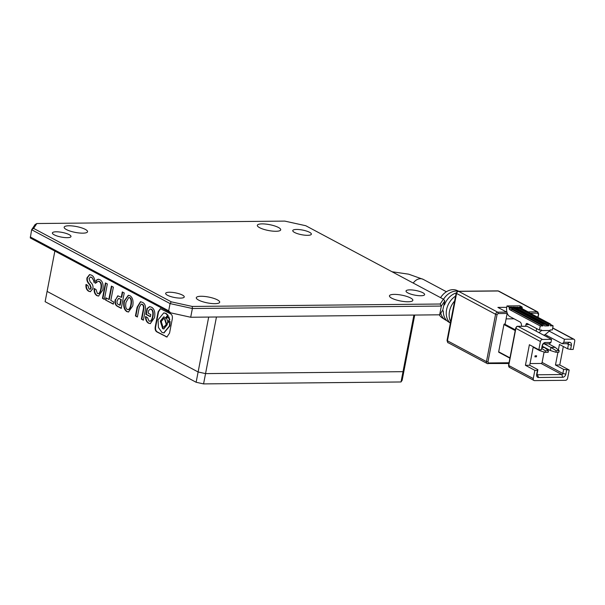 <?xml version="1.0" encoding="UTF-8"?>
<svg xmlns="http://www.w3.org/2000/svg" width="605" height="605" viewBox="0 0 605 605"><rect width="100%" height="100%" fill="white"/><g stroke="black" fill="none" stroke-linecap="round" stroke-linejoin="round"><path stroke-width="0.91" d="M294.552 232.456A9.476 2.375 -169.1 0 1 292.76 230.588A9.476 2.375 -169.1 0 1 299.384 229.59A9.476 2.375 -169.1 0 1 309.579 232.305A9.476 2.375 -169.1 0 1 311.363 234.173A9.476 2.375 -169.1 0 1 304.746 235.179A9.476 2.375 -169.1 0 1 294.552 232.456M407.815 292.88A9.476 2.375 -169.1 0 1 406.023 291.02A9.476 2.375 -169.1 0 1 412.64 290.014A9.476 2.375 -169.1 0 1 422.834 292.737A9.476 2.375 -169.1 0 1 424.627 294.597A9.476 2.375 -169.1 0 1 418.01 295.603A9.476 2.375 -169.1 0 1 407.815 292.88M54.178 234.808A9.476 2.375 -169.1 0 1 52.385 232.948A9.476 2.375 -169.1 0 1 59.01 231.942A9.476 2.375 -169.1 0 1 69.204 234.664A9.476 2.375 -169.1 0 1 70.989 236.532A9.476 2.375 -169.1 0 1 64.372 237.531A9.476 2.375 -169.1 0 1 54.178 234.808M167.441 295.24A9.476 2.375 -169.1 0 1 165.649 293.372A9.476 2.375 -169.1 0 1 172.266 292.374A9.476 2.375 -169.1 0 1 182.46 295.089A9.476 2.375 -169.1 0 1 184.253 296.957A9.476 2.375 -169.1 0 1 177.636 297.962A9.476 2.375 -169.1 0 1 167.441 295.24M66.414 229.56A11.911 2.98 -169.1 0 1 64.417 228.055A11.911 2.98 -169.1 0 1 71.05 225.839A11.911 2.98 -169.1 0 1 85.305 229.378A11.911 2.98 -169.1 0 1 87.007 232.403A11.911 2.98 -169.1 0 1 77.742 232.804A11.911 2.98 -169.1 0 1 66.414 229.56M198.553 300.065A11.911 2.98 -169.1 0 1 196.557 298.552A11.911 2.98 -169.1 0 1 203.189 296.337A11.911 2.98 -169.1 0 1 217.437 299.876A11.911 2.98 -169.1 0 1 219.146 302.901A11.911 2.98 -169.1 0 1 209.874 303.302A11.911 2.98 -169.1 0 1 198.553 300.065M259.575 227.669A11.911 2.98 -169.1 0 1 257.579 226.157A11.911 2.98 -169.1 0 1 264.211 223.948A11.911 2.98 -169.1 0 1 278.459 227.488A11.911 2.98 -169.1 0 1 280.168 230.513A11.911 2.98 -169.1 0 1 270.896 230.913A11.911 2.98 -169.1 0 1 259.575 227.669M391.715 298.167A11.911 2.98 -169.1 0 1 389.711 296.662A11.911 2.98 -169.1 0 1 396.351 294.446A11.911 2.98 -169.1 0 1 410.598 297.985A11.911 2.98 -169.1 0 1 412.308 301.01A11.911 2.98 -169.1 0 1 403.036 301.411A11.911 2.98 -169.1 0 1 391.715 298.167M170.618 312.83L168.682 310.796L170.065 303.589L171.26 301.827L192.269 306.448L192.382 308.505L441.34 306.062L444.781 300.897L442.754 310.161L439.661 314.812L190.696 317.247L170.618 312.83L30.295 237.969L31.634 229.734L33.615 228.387L36.852 223.525L35.075 224.576L31.634 229.734L170.065 303.589L192.382 308.505L190.696 317.247M168.682 310.796L30.25 236.941M192.269 306.448L440.16 304.02L441.34 306.062L439.661 314.812M444.781 300.897L443.397 299.157L305.752 225.718L284.743 221.097L36.852 223.525M440.16 304.02L443.397 299.157M171.26 301.827L33.615 228.387M456.17 292.986A16.176 12.168 118.1 0 0 444.516 304.882L444.062 304.625M443.51 299.293A15.889 11.956 -61.9 0 1 458.371 291.27M458.847 291.262L456.904 290.415A15.609 11.745 118.1 0 0 440.591 297.66M450.377 323.047A16.456 12.38 -61.9 0 1 446.581 309.654A16.456 12.38 -61.9 0 1 455.557 296.14M454.62 301.025A16.743 12.599 118.1 0 0 449.5 311.341A16.743 12.599 118.1 0 0 450.657 321.588M515.354 329.831L504.464 324.023A0.544 0.408 118.1 0 0 503.935 324.545L515.218 330.564M504.464 324.023L505.107 324.015L507.141 313.466A1.081 0.658 -90.6 0 0 506.71 312.104L497.696 312.188L458.681 291.376A2.163 1.626 118.1 0 0 456.571 293.448L495.578 314.267L486.465 361.616L447.45 340.796L456.571 293.448A2.163 0.544 -169.1 0 1 456.162 293.024L447.042 340.373A2.163 0.544 10.9 0 0 447.45 340.796A2.163 1.626 118.1 0 0 448.146 342.695C447.934 343.141 447.564 342.362 447.042 340.373M509.962 357.835L498.679 351.815A0.544 0.408 118.1 0 0 499.012 352.329M498.679 351.815L503.935 324.545M506.718 307.317L497.9 307.401L506.71 312.104M537.701 317.156L538.707 314.055L537.807 311.953L498.792 291.134A2.163 1.626 118.1 0 0 498.172 290.99A2.163 1.316 -90.6 0 0 497.756 290.884L458.265 291.27A2.163 1.316 89.4 0 1 458.681 291.376L498.172 290.99L537.187 311.802L528.173 311.893L522.145 308.679M514.061 318.805L506.098 318.88M439.26 314.812A15.609 11.745 118.1 0 0 442.24 317.905L445.235 319.833A15.889 11.956 -61.9 0 1 440.78 313.118M446.823 320.635A15.889 11.956 -61.9 0 1 445.235 319.833M442.482 310.577L443.321 311.061A16.176 12.168 118.1 0 0 448.237 321.754L450.362 323.115M445.219 303.173L444.342 303.181M527 326.269L551.541 339.36L542.526 339.45L517.986 326.36L527 326.269A1.081 0.658 -90.6 0 0 526.789 326.216A1.081 0.658 -90.6 0 0 526.584 326.276M509.395 307.794L511.966 307.771L511.754 307.09L509.176 307.113L509.297 308.308A1.081 0.658 -90.6 0 0 509.728 309.677L540.242 325.959L542.821 325.936A0.544 0.408 118.1 0 0 543.343 325.414L543.547 324.386A0.544 0.408 -61.9 0 1 544.069 323.864L544.5 323.864A0.544 0.408 -61.9 0 1 544.833 324.371L544.538 325.913L548.395 325.876A0.544 0.408 118.1 0 0 548.924 325.361L518.409 309.079L518.19 308.399L515.331 308.255M509.176 307.113L506.975 305.941L519.854 305.812L522.055 306.985L519.476 307.015L519.71 307.559M506.975 312.369A7.578 4.621 89.4 0 1 506.778 306.969L506.975 305.941M521.442 326.269A3.653 2.223 -90.6 0 0 519.937 321.936L509.796 316.521A7.578 4.621 89.4 0 1 507.164 312.982M543.373 335.004L544.704 334.996L550.081 330.489L541.498 330.572L541.596 330.058L539.448 330.073L527.182 323.531A1.626 0.991 89.4 0 0 526.864 323.448A1.626 0.991 89.4 0 0 525.942 324.567L525.616 326.231M539.448 330.073L540.242 325.959M522.175 308.875A1.081 0.658 89.4 0 1 522.168 308.187L522.055 306.985M514.386 307.748L518.288 307.877L549.121 324.333A0.544 0.408 -61.9 0 1 549.65 323.811L550.081 323.811A0.544 0.408 -61.9 0 1 550.414 324.318L550.217 325.346A0.544 0.408 118.1 0 0 550.542 325.861L553.121 325.83L550.399 324.378M553.121 325.83L552.327 329.952L550.179 329.967L550.081 330.489M530.04 363.567L541.036 363.454A1.081 0.817 118.1 0 0 542.095 362.418L544.092 352.027M546.996 336.94L547.23 335.745M535.115 355.808L536.62 355.793L536.423 356.821L534.918 356.837L535.115 355.808M552.683 328.084L573.427 339.148L564.412 339.239L549.279 331.162M564.412 339.239L563.822 342.324L569.403 342.271A3.244 2.443 -61.9 0 1 571.385 345.334L570.591 349.448L573.162 349.425L574.75 341.19A2.163 1.626 -61.9 0 0 574.054 339.299L552.72 327.918M533.277 378.579L508.737 365.488L515.868 328.432A2.163 1.626 118.1 0 1 517.986 326.36A1.081 0.658 -90.6 0 0 517.774 326.307C517.048 326.095 516.345 326.738 515.664 328.22L540.409 341.53L538.828 349.758L529.39 344.729L525.42 365.314L534.858 370.343L533.277 378.579A2.163 1.626 -61.9 0 0 533.973 380.477A2.163 1.626 -61.9 0 0 534.593 380.621L565.501 380.318A2.163 1.626 -61.9 0 0 567.611 378.246L569.199 370.01L559.761 364.974L563.315 346.506M548.614 343.844L555.246 347.383L550.951 347.421L544.326 343.89M538.828 349.758L541.399 349.735L542.655 344.933A1.081 0.817 -61.9 0 1 543.706 343.89L549.287 343.837L550.943 342.453L551.541 339.36M557.931 352.231L555.466 365.019L563.648 369.383L562.854 373.497A1.081 0.817 -61.9 0 1 561.803 374.533L537.762 374.775A1.081 0.817 -61.9 0 1 537.104 373.754L537.898 369.632L529.715 365.269L533.27 346.801M563.822 342.324L562.166 343.716L567.747 343.655A1.081 0.817 -61.9 0 1 568.405 344.676L567.611 348.798L559.436 344.434L558.362 350M542.383 346.347L544.515 347.489L542.156 347.512M536.423 356.821L535.796 356.489L535.924 355.8M534.986 356.496L535.796 356.489M540.409 341.53A2.163 1.626 -61.9 0 1 542.526 339.45M541.399 349.735L542.193 345.621A3.244 2.443 -61.9 0 1 545.362 342.506L550.943 342.453M573.427 339.148A2.163 1.626 -61.9 0 1 574.054 339.299M562.166 343.716L545.143 334.625M567.611 348.798L570.591 349.448M559.761 364.974L555.466 365.019M569.199 370.01L563.648 369.383M566.628 370.033L565.834 374.155A3.244 2.443 -61.9 0 1 562.665 377.263L538.624 377.505A3.244 2.443 -61.9 0 1 536.643 374.442L537.437 370.32L534.858 370.343M537.898 369.632L537.437 370.32M525.42 365.314L529.715 365.269M536.673 328.591L536.174 331.169M555.246 347.383L559.171 350.681L556.169 350.703L550.951 347.421L550.361 350.514L542.398 346.264M539.796 349.75L539.63 350.62L533.194 347.187M541.944 348.616L545.438 350.809L548.44 350.779L544.515 347.489M559.171 350.681L558.876 352.223L555.866 352.254L556.169 350.703M550.361 350.514L555.866 352.254M548.44 350.779L548.145 352.329L545.135 352.36L545.438 350.809M539.63 350.62L545.135 352.36M549.65 323.811L518.818 307.363L513.04 307.075L544.5 323.864M541.498 330.572L538.995 332.667M549.121 324.333L548.924 325.361M401.017 381.967L203.567 383.903L205.549 373.61L198.115 371.969L196.133 382.262L45.118 301.691L47.099 291.398L198.115 371.969L205.549 373.61L403.006 371.674L401.017 381.967L402.166 380.243L404.148 369.95L403.006 371.674L404.148 369.95L414.72 315.054M196.133 382.262L203.567 383.903M205.549 373.61L403.006 371.674L413.903 315.061L216.454 316.997L205.549 373.61M54.866 251.075L47.099 291.398L198.115 371.969L208.687 317.073M102.457 298.363L104.378 299.392L107.35 283.949L105.429 282.921L102.457 298.363L104.423 299.18M97.05 295.716L98.524 296.034L102.805 289.999C103.644 284.849 102.721 281.431 100.037 279.729L98.207 279.215L95.938 280.395L95.371 283.337L98.184 281.272L99.182 281.575C100.922 282.709 101.466 285.114 100.823 288.782C100.059 292.601 98.902 294.143 97.352 293.425L96.066 289.568L94.138 288.54C93.934 292.124 94.902 294.522 97.05 295.716L98.736 296.026M98.29 293.576L97.352 293.425M91.476 275.162L89.54 274.587L86.991 277.839C86.523 280.281 87.407 282.55 89.653 284.645L90.78 287.7C90.546 289.054 89.971 289.485 89.041 288.993L87.861 285.507L85.978 284.501C85.706 287.791 86.598 290.037 88.655 291.239L90.319 291.701L92.784 288.774C93.472 286.286 92.633 284.017 90.258 281.96L89.033 278.693L90.395 277.037L91.378 277.324C92.678 278.073 93.609 279.888 94.168 282.777L94.69 280.047C94.161 277.491 93.087 275.865 91.476 275.162M89.926 289.16L89.041 288.993M170.451 313.761L160.348 308.663L158.132 311.817L155.311 326.45C154.782 329.241 155.372 331.094 157.073 332.016L166.889 337.023L169.551 333.121L172.206 319.334C172.735 316.544 172.145 314.683 170.451 313.761M105.527 300.004L113.309 304.156L113.725 302.001L110.813 300.451L113.377 287.163L111.411 286.112L108.847 299.399L105.943 297.849L105.527 300.004L113.347 303.944M115.215 299.626C114.549 302.969 115.29 305.207 117.446 306.364L121.25 308.391L124.229 292.956L122.301 291.928L121.265 297.312L117.801 295.807L115.646 299.626C114.973 302.961 115.714 305.207 117.877 306.357L121.295 308.179M132.752 305.896C133.576 300.844 132.624 297.433 129.893 295.663L128.29 295.308L123.987 301.222C123.201 306.395 124.146 309.858 126.823 311.605L128.464 311.991L132.752 305.896M142.462 302.371L140.489 301.691L137.108 307.189L135.422 315.954L137.388 317.005L139.256 307.31L141.124 304.134L142.024 304.428C143.362 305.139 143.778 306.818 143.272 309.45L141.404 319.145L143.37 320.189L145.079 311.288C146.07 306.637 145.192 303.665 142.462 302.371M148.611 323.229L150.267 323.607L154.509 317.663C155.402 312.437 154.411 308.951 151.56 307.219L149.564 306.644L147 308.588L145.896 314.335L150.358 316.717L150.774 314.562L148.157 313.163L148.648 310.577L150.259 309.019L151.114 309.276C152.71 310.395 153.186 312.815 152.558 316.544C151.779 320.136 150.6 321.648 149.027 321.073L147.552 317.678L145.51 316.581C145.525 319.916 146.561 322.132 148.611 323.229L150.479 323.599M149.881 321.172L149.027 321.073M145.941 316.581C145.956 319.916 146.992 322.132 149.042 323.221M150.479 309.034L151.545 309.276C153.133 310.388 153.617 312.808 152.989 316.544L152.558 316.544M152.989 316.544C152.21 320.136 151.031 321.641 149.45 321.066M151.545 309.276L151.114 309.276M149.783 306.644L147.431 308.588L146.327 314.328L150.403 316.506M146.327 314.328L145.896 314.335M147.431 308.588L147 308.588M141.343 304.156L142.455 304.421C143.793 305.139 144.202 306.811 143.695 309.442L141.835 319.137L143.408 319.977M141.835 319.137L141.404 319.145M142.455 304.421L142.024 304.428M140.7 301.698L137.539 307.189L135.853 315.946L137.426 316.793M135.853 315.946L135.422 315.954M137.539 307.189L137.108 307.189M128.51 295.316L124.418 301.214C123.632 306.395 124.577 309.851 127.254 311.598L126.823 311.605M127.254 311.598L128.676 311.983M124.418 301.214L123.987 301.222M128.116 309.563L127.239 309.45C128.804 310.07 129.984 308.535 130.786 304.844C131.451 301.086 131.028 298.688 129.508 297.668L128.759 297.494L125.999 302.288C125.326 306.1 125.734 308.49 127.239 309.45M127.67 309.442C129.236 310.07 130.415 308.535 131.217 304.844C131.882 301.078 131.451 298.688 129.931 297.668L128.978 297.509M131.217 304.844L130.786 304.844M129.931 297.668L129.508 297.668M118.013 295.815L115.646 299.626M122.686 292.132L121.696 297.305L121.265 297.312M119.752 298.726L118.557 298.492L117.181 300.677C116.78 302.629 117.128 303.869 118.225 304.406L120.176 305.207L121.265 299.535L118.777 298.515M121.265 299.535L119.321 298.734M119.745 305.215L120.834 299.535M106.329 298.053L105.958 299.997M111.796 286.324L109.278 299.392L108.847 299.399M160.567 308.671L158.555 311.817L155.742 326.443C155.213 329.233 155.803 331.094 157.497 332.016L167.101 337.008M168.258 321.467L169.823 319.841L168.901 316.854L168.243 316.77M163.993 328.938L163.078 328.659L160.726 321.043L163.955 316.838M168.258 322.745L167.388 322.601L167.222 324.734L163.773 328.954L162.647 328.659L160.302 321.043L163.743 316.831L165.951 318.048C165.846 319.039 165.74 316.544 167.789 315.5L165.589 313.382L163.728 312.906L158.056 319.848L158.434 327.464L161.928 332.395L163.789 332.871L169.46 325.929L169.687 321.505L167.388 322.601L168.046 322.767M164 332.863L169.884 325.929L170.118 321.497L169.687 321.505M165.951 318.048L166.383 318.048C166.277 319.032 166.171 316.544 168.22 315.5L166.02 313.382L163.947 312.914M163.94 327.101L166.579 324.136L164.923 318.759L163.91 318.57M166.156 324.136L164.5 318.759L163.698 318.555L161.27 321.535L162.927 326.912L163.721 327.116L166.579 324.136M168.22 315.5L167.789 315.5M169.392 319.848L168.031 316.748L166.678 318.396L167.6 321.384L169.823 319.841M90.614 277.052L91.378 277.324M91.809 277.324L94.365 281.733M86.409 284.501C86.137 287.783 87.029 290.029 89.086 291.232L88.655 291.239M89.086 291.232L90.531 291.693M89.759 274.594L87.415 277.831C86.946 280.274 87.838 282.543 90.085 284.637L91.211 287.693L90.78 287.7M91.211 287.693C90.977 289.054 90.402 289.477 89.472 288.986M90.085 284.637L89.653 284.645M87.415 277.831L86.991 277.839M94.569 288.54C94.365 292.124 95.333 294.514 97.481 295.709M98.403 281.287L99.613 281.567C101.353 282.709 101.897 285.106 101.254 288.782L100.823 288.782M101.254 288.782C100.49 292.593 99.333 294.143 97.783 293.417M99.613 281.567L99.182 281.575M98.418 279.223L96.361 280.387L95.93 282.633M96.361 280.387L95.938 280.395M105.814 283.132L102.888 298.363M446.414 291.739L423.19 279.351A9.476 7.131 118.1 0 0 413.23 283.064M487.948 361.941L488.613 362.962A1.081 0.658 89.4 0 1 487.993 363.711A1.081 0.658 89.4 0 1 487.781 363.658A2.163 1.626 -61.9 0 1 487.161 363.507A2.163 1.626 -61.9 0 1 486.465 361.616L487.948 361.941L497.068 314.592L495.578 314.267A2.163 1.626 -61.9 0 1 497.696 312.188A1.081 0.658 89.4 0 1 498.127 313.556L497.068 314.592M507.141 313.466L498.127 313.556M488.613 362.962L509.017 362.758M538.276 314.192L537.618 313.171L530.358 313.239M537.618 313.171A1.081 0.658 -90.6 0 0 537.187 311.802A2.163 1.626 118.1 0 1 537.807 311.953M508.737 365.488L509.433 367.379A2.163 1.626 118.1 0 1 508.737 365.488M525.942 324.567L529.072 324.537M509.728 309.677L512.299 309.654A1.081 0.658 -90.6 0 1 511.868 308.285L512.616 308.452L512.715 307.937L511.966 307.771L511.868 308.285L509.297 308.308M512.616 308.452L512.828 309.132A0.544 0.408 118.1 0 1 512.299 309.654L542.821 325.936M519.967 307.695L522.266 307.673M522.168 308.187L520.913 308.195M566.514 343.67L571.385 345.334M565.834 374.155L562.854 373.497L542.095 362.418M541.036 363.454L561.803 374.533L562.665 377.263M538.624 377.505L537.217 374.48M544.069 323.864L513.237 307.416A0.544 0.408 118.1 0 0 512.715 307.937L543.547 324.386M513.237 307.416L511.754 307.09M512.828 309.132L543.343 325.414M519.476 307.015L519.249 307.355L550.081 323.811M542.655 344.933L542.193 345.621M536.643 374.442L537.104 373.754M545.362 342.506L543.706 343.89M567.747 343.655L569.403 342.271M517.85 309.594L517.88 309.594A1.081 0.658 -90.6 0 1 517.449 308.232L517.336 307.037M518.19 308.399L518.288 307.877A0.544 0.408 -61.9 0 1 518.818 307.363M518.409 309.079A0.544 0.408 -61.9 0 1 517.88 309.594L548.395 325.876M143.695 309.442L143.272 309.45M117.877 306.357L117.446 306.364M166.443 336.788L166.012 336.788M157.497 332.016L157.073 332.016M155.742 326.443L155.311 326.45M158.555 311.817L158.132 311.817M508.873 363.507L487.161 363.507L448.146 342.695M458.265 291.27C458.378 290.634 457.683 291.217 456.162 293.024M538.707 314.055L538.072 317.353M509.894 358.183L498.86 352.291M497.756 290.884L498.792 291.134M526.789 326.216L517.774 326.307M515.664 328.22L508.533 365.276M423.19 279.351L408.685 274.186L392.017 271.743M533.973 380.477L509.433 367.379M550.24 323.841L519.476 307.763M544.659 323.902L513.312 307.174M150.69 309.011L150.259 309.019M141.555 304.134L141.124 304.134M128.759 297.494L129.19 297.486M118.557 298.492L118.981 298.484M163.698 318.555L164.129 318.555M163.721 327.116L164.152 327.108M163.789 332.871L164.22 332.871M163.728 312.906L164.159 312.906M168.031 316.748L168.462 316.74M168.046 321.497L168.47 321.497M90.826 277.037L90.395 277.037M98.615 281.272L98.184 281.272"/></g></svg>

